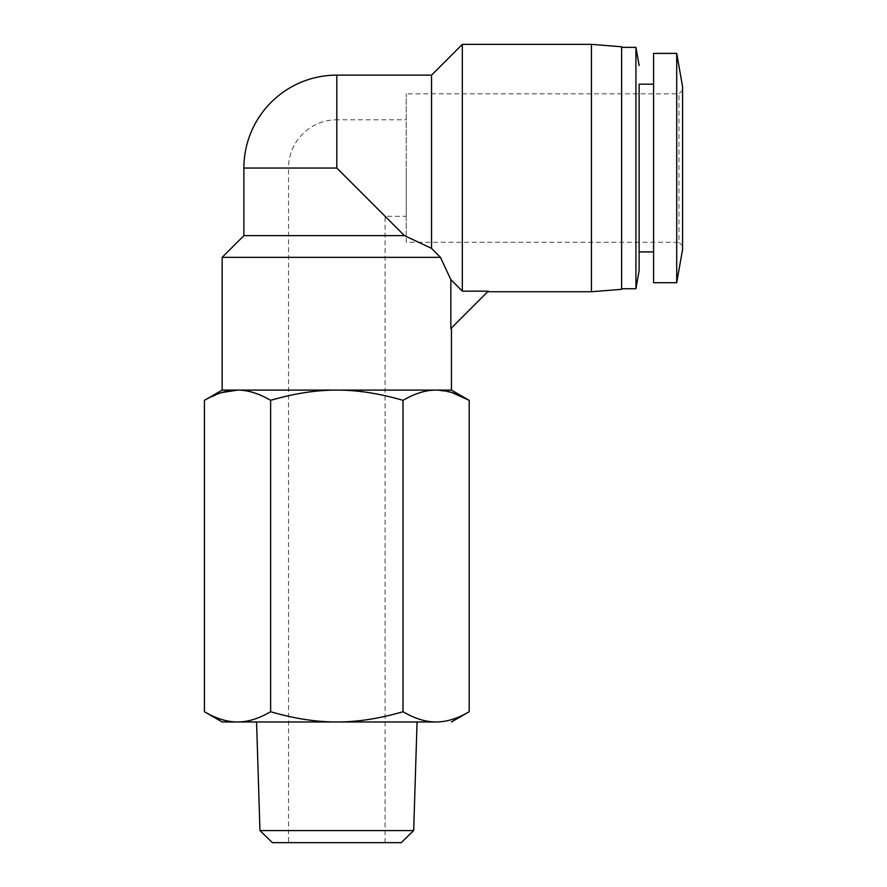 <?xml version="1.0" encoding="UTF-8"?>
<svg xmlns="http://www.w3.org/2000/svg" width="887" height="887" viewBox="0 0 887 887"><rect width="100%" height="100%" fill="white"/><g stroke="black" fill="none" stroke-linecap="round" stroke-linejoin="round"><path stroke-width="0.67" stroke-dasharray="4.43 3.33" d="M243.892 235.632L404.394 235.632L336.816 168.042L336.816 119.778A48.275 48.275 0 0 0 288.541 168.042L336.816 168.042L385.091 216.317L336.816 168.042L336.816 75.129M288.541 842.65L385.091 842.65L288.541 842.65L288.541 168.042L336.816 168.042L336.816 119.778L406.213 119.778M385.091 842.65L385.091 216.317L406.213 216.317M406.213 168.042L406.213 216.317L406.213 168.042M682.569 245.887L678.943 242.262L678.943 93.834L678.943 242.262L406.213 242.262L406.213 93.834L406.213 242.262M682.569 90.208L678.943 93.834L406.213 93.834M204.431 711.729C216.184 718.592 227.216 722.007 237.528 721.974L417.067 721.974M682.569 140.246L682.569 142.541M682.569 151.932L682.569 168.042M237.528 721.974C247.85 722.007 258.882 718.592 270.624 711.729L270.624 400.336C294.307 393.451 316.371 390.036 336.816 390.103C357.261 390.036 379.326 393.451 403.008 400.336C414.85 393.451 425.882 390.036 436.105 390.103L451.461 390.103M222.171 390.103L436.105 390.103L452.048 392.608M451.461 327.946L450.829 328.589L451.461 327.946M639.117 84.176L639.117 251.919M653.597 84.176L653.597 251.919L653.597 84.176M222.171 257.352L440.473 257.352L431.548 248.349L431.548 75.129M462.327 44.35L462.327 291.158L450.829 279.593L450.829 328.589L488.26 291.158L462.327 291.158M440.473 257.352L450.829 279.593M404.394 235.632L431.548 248.349M621.621 47.366L621.621 288.73L621.621 47.366M259.958 830.587L413.675 830.587M336.816 721.974L436.105 721.974C425.782 722.007 414.75 718.592 403.008 711.729C379.514 718.592 357.45 722.007 336.816 721.974C316.182 722.007 294.118 718.592 270.624 711.729M682.569 249.502L682.569 150.557M676.714 282.698L676.714 53.397M403.008 400.336L403.008 711.729M204.431 400.336L221.584 392.608M237.528 390.103C247.75 390.036 258.782 393.451 270.624 400.336M653.597 282.698L653.597 53.397M591.452 44.35L591.452 291.745M635.924 288.73L635.924 47.366M621.621 46.767L621.621 289.328M243.892 168.042L336.816 168.042"/><path stroke-width="1.33" d="M431.548 75.129L431.548 248.349L440.473 257.352L450.829 279.593L450.829 328.589L488.26 291.158L487.662 291.745L488.26 291.158L462.327 291.158L462.327 44.35L431.548 75.129L336.816 75.129A92.924 92.924 0 0 0 243.892 168.042L243.892 235.632L222.171 257.352L222.171 390.103L204.431 400.336L204.431 711.729L222.171 721.974L237.528 721.974L222.171 721.974M272.409 842.65L401.234 842.65L272.409 842.65L259.958 830.587L256.565 721.974M401.234 842.65L413.675 830.587L259.958 830.587M413.675 830.587L417.067 721.974L237.528 721.974C227.216 722.007 216.184 718.592 204.431 711.729M682.569 168.042L682.569 245.887L682.569 168.042M682.569 142.541L682.569 151.932M682.569 86.593L682.569 249.502L676.714 282.698L676.714 53.397L682.569 86.593L682.569 150.557M676.714 53.397L653.597 53.397L653.597 282.698L676.714 282.698M451.461 327.946L451.461 390.103L469.201 400.336L469.201 711.729C457.448 718.592 446.416 722.007 436.105 721.974C456.417 721.974 456.417 721.974 436.105 721.974C456.417 721.974 456.417 721.974 436.105 721.974L336.816 721.974C316.182 722.007 294.118 718.592 270.624 711.729C258.882 718.592 247.85 722.007 237.528 721.974M452.048 392.608L469.201 400.336C457.359 393.451 446.327 390.036 436.105 390.103L222.171 390.103M440.473 257.352L222.171 257.352M451.461 390.103L436.105 390.103C425.882 390.036 414.85 393.451 403.008 400.336C379.337 393.451 357.273 390.036 336.816 390.103C316.371 390.036 294.307 393.451 270.624 400.336C258.782 393.451 247.75 390.036 237.528 390.103C227.305 390.036 216.273 393.451 204.431 400.336M653.597 84.176L639.117 84.176L639.117 270.624L639.117 251.919L653.597 251.919M487.662 291.745L591.452 291.745L591.452 44.35L462.327 44.35M431.548 248.349L404.55 235.687M639.117 65.472L635.924 47.366L635.924 288.73L639.117 270.624M591.452 291.745L621.621 289.328L621.621 46.767L591.452 44.35M621.621 288.73L635.924 288.73M621.621 47.366L635.924 47.366M451.461 721.974L469.201 711.729C457.448 718.592 446.416 722.007 436.105 721.974C425.782 722.007 414.75 718.592 403.008 711.729C379.514 718.592 357.45 722.007 336.816 721.974M221.584 392.608L237.528 390.103M270.624 711.729L270.624 400.336M403.008 711.729L403.008 400.336M450.829 279.593L462.327 291.158M336.816 75.129L336.816 168.042L404.394 235.632L243.892 235.632M336.816 168.042L243.892 168.042"/></g></svg>
